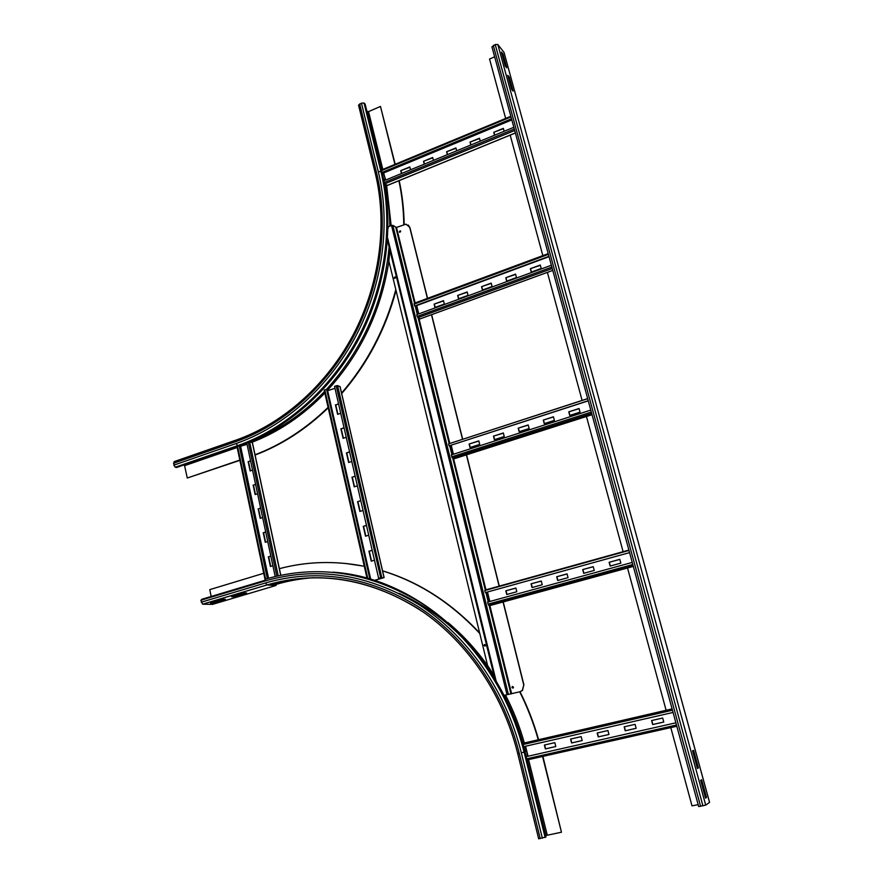 <?xml version="1.0" encoding="UTF-8"?>
<svg xmlns="http://www.w3.org/2000/svg" width="883" height="883" viewBox="0 0 883 883"><rect width="100%" height="100%" fill="white"/><g stroke="black" fill="none" stroke-linecap="round" stroke-linejoin="round"><path stroke-width="1.32" d="M239.834 460.076L187.273 478.012L184.392 464.8M239.889 460.341L187.273 478.012M358.553 105.198L361.434 103.112L378.288 171.644L380.926 171.534L381.953 172.328C394.778 224.701 386.445 286.445 359.193 338.2C331.71 389.856 286.765 429.293 238.818 445.97L176.622 467.482L175.287 467.217L173.852 465.142L174.128 461.632L235.927 440.12M399.193 180.607C402.262 194.757 403.928 209.359 404.171 224.425M396.037 290.463C385.562 329.425 367.449 363.796 341.688 393.597M328.2 407.847C305.904 429.326 281.534 445.054 255.088 455.054M398.873 180.662C401.931 194.845 403.564 209.481 403.785 224.569M395.816 289.547C385.407 328.664 367.306 363.2 341.511 393.145M328.09 407.372C305.794 428.939 281.412 444.745 254.933 454.811M361.434 103.112L364.05 103.068L365.087 103.973L381.953 172.328M366.909 111.346L368.542 111.622L380.474 106.435L394.922 164.393M395.209 164.271L380.474 106.435M233.918 596.831L231.644 596.742L244.459 592.912L246.699 593.012L233.918 596.831L233.763 596.102M542.559 756.433L561.456 832.216L545.595 835.594M542.89 756.356L561.456 832.216M332.968 572.184C416.323 577.416 500.727 650.363 524.932 751.852L545.959 837.029L538.751 838.729M212.836 603.111L210.518 603.045L223.156 599.27L225.452 599.347L212.836 603.111L212.693 602.394M345.783 563.475L364.282 566.246M382.56 570.826C418.697 581.809 451.058 602.515 479.657 632.979M503.067 601.974L523.774 685.042L522.328 690.44L520.021 691.731C527.659 706.963 533.84 722.923 538.575 739.634M279.271 568.696C306.798 561.378 335.143 560.573 364.293 566.29M382.505 570.893C418.741 581.985 451.169 602.857 479.789 633.519M519.723 691.83C527.339 707.04 533.509 723 538.255 739.7M265.121 580.716L201.699 599.325L265.088 580.286M212.56 604.369L202.582 604.182L200.849 600.263L265.165 580.948C316.721 566.158 367.902 573.994 418.73 604.469C466.908 635.44 505.562 689.601 521.312 752.769L542.35 838.21M211.158 596.489L209.779 589.623L263.73 573.288M509.27 77.119L513.111 91.126L511.632 89.371L507.791 75.331L509.27 77.119L508.387 77.494M502.924 53.929L506.732 67.825L505.242 66.004L501.434 52.075L502.924 53.929L502.041 54.316M697.427 768.475L692.592 750.815L693.574 750.351L698.387 767.945L697.427 768.475M698.387 767.945L697.338 768.177M705.539 798.133L700.66 780.307L701.61 779.733L706.477 797.492L705.539 798.133M706.477 797.492L705.418 797.713M504.072 52.594L709.568 802.36L705.705 805.13L698.707 806.532M504.072 52.461L497.824 44.503L495.208 44.503L492.03 47.031M505.65 118.432L489.546 59.029L494.646 56.821M698.144 804.623L692.007 805.859L670.793 727.581M666.102 710.274L627.526 567.99M623.144 551.831L586.455 416.478M582.096 400.407L547.383 272.35M542.846 255.617L510.164 135.077M479.557 138.532L470.021 142.097L479.469 138.201L480.253 141.114M470.275 142.362L470.959 144.944M470.782 145.011L470.021 142.097M456.014 148.245L446.599 151.755L455.926 147.914L456.688 150.816M446.875 152.008L447.538 154.569M447.35 154.657L446.599 151.755M432.791 157.814L423.509 161.28L432.714 157.483L433.454 160.375M423.796 161.523L424.447 164.072M424.248 164.161L423.509 161.28M503.442 128.686L493.763 132.307L503.354 128.355L504.149 131.28M494.016 132.571L494.712 135.165M494.546 135.231L493.763 132.307M409.889 167.251L400.739 170.673L409.811 166.931L410.54 169.801M401.037 170.905L401.666 173.443M401.456 173.532L400.739 170.673M387.196 185.441L384.315 183.156M513.829 127.295L383.851 180.783M385.694 180.022L383.343 172.207M382.052 172.737L511.599 119.095M511.522 118.808L381.986 172.461M515.639 274.392L505.782 277.748L515.562 274.138L516.478 277.56L506.676 281.158L505.782 277.748M506.025 277.935L506.864 281.092M491.268 283.366L481.555 286.666L491.202 283.112L492.085 286.511L482.427 290.054L481.555 286.666M481.809 286.843L482.626 289.988M467.25 292.207L457.67 295.452L467.184 291.953L468.045 295.341L458.531 298.829L457.67 295.452M457.935 295.639L458.73 298.752M540.352 265.297L530.352 268.697L540.286 265.032L541.213 268.476L531.279 272.13L530.352 268.697M530.595 268.896L531.445 272.063M443.564 300.926L434.116 304.127L443.498 300.673L444.348 304.039L434.955 307.483L434.116 304.127M434.403 304.304L435.176 307.405M552.769 270.419L419.955 318.929L417.14 316.445L416.743 314.635L551.367 265.242M418.763 313.895L416.666 305.452M548.939 256.324L414.613 305.993L414.193 303.299L548.211 253.664M414.613 305.993L548.994 256.534M553.486 416.964L543.299 420.065L553.442 416.787L554.392 420.385L544.248 423.652L543.299 420.065M543.531 420.176L544.436 423.586M528.244 425.109L518.211 428.167L528.2 424.944L529.138 428.509L519.127 431.732L518.211 428.167M518.453 428.277L519.336 431.666M503.376 433.145L493.476 436.147L503.332 432.968L504.237 436.522L494.381 439.69L493.476 436.147M493.74 436.246L494.59 439.624M579.105 408.697L568.762 411.842L579.06 408.52L580.032 412.14L569.734 415.451L568.762 411.842M568.983 411.964L569.91 415.396M478.862 441.059L469.105 444.017L478.818 440.882L479.701 444.414L469.988 447.538L469.105 444.017M469.381 444.116L470.209 447.46M592.04 414.701L454.447 458.696L452.394 458.023L451.765 456.809L451.345 454.9L590.782 410.098M453.432 454.226L451.224 445.275M449.028 443.741L587.659 398.608M588.233 400.739L449.105 445.838L588.266 400.86M449.105 445.838L448.575 443.884L587.681 398.708M593.255 566.754L582.714 569.568L593.233 566.665L594.237 570.44L583.707 573.343L582.714 569.568M582.935 569.601L583.906 573.288M567.085 573.983L556.698 576.754L567.063 573.895L568.045 577.648L557.67 580.495L556.698 576.754M556.93 576.787L557.879 580.44M541.301 581.102L531.069 583.829L541.279 581.014L542.239 584.745L532.019 587.548L531.069 583.829M531.312 583.862L532.239 587.493M619.833 559.414L609.127 562.283L619.811 559.336L620.837 563.133L610.142 566.069L609.127 562.283M609.336 562.316L610.33 566.025M515.893 588.111L505.816 590.804L515.882 588.034L516.809 591.731L506.743 594.502L505.816 590.804M506.08 590.826L506.985 594.436M633.321 566.411L490.683 605.363L488.685 605.263L488.1 604.115L487.648 602.085L632.239 562.427M489.811 601.489L487.471 591.996M628.873 550.076L486.787 589.579L628.884 550.098M485.727 590.274L628.917 550.219M485.562 592.526L629.557 552.603L485.562 592.526M485.308 592.57L484.756 590.55L628.983 550.462M624.182 726.819L635.098 724.336L636.146 728.309L625.219 730.782L624.182 726.819M624.38 726.775L625.418 730.727L636.146 728.287M597.173 732.989L607.923 730.528L608.95 734.479L598.199 736.919L597.173 732.989M597.394 732.934L598.409 736.852L608.95 734.468M570.584 739.049L581.169 736.632L582.173 740.561L571.577 742.967L570.584 739.049M570.815 739.005L571.809 742.901L582.173 740.539M651.599 720.561L662.692 718.034L663.773 722.04L652.669 724.557L651.599 720.561M651.786 720.517L652.857 724.501L663.762 722.018M544.392 745.031L554.822 742.647L555.804 746.543L545.363 748.916L544.392 745.031M544.634 744.976L545.606 748.839L555.793 746.532M675.881 722.813L526.125 756.665M528.045 756.223L525.573 746.223M522.714 743.409L672.095 708.894M673.056 712.438L523.608 746.676M255.595 484.458L253.487 485.153L255.452 494.436M253.487 485.153L255.562 484.27M257.571 493.74L255.132 494.546L253.123 485.087M260.64 508.166L258.52 508.851L260.507 518.233M258.52 508.851L260.606 508.001M262.637 517.548L260.176 518.332L258.156 508.796M265.728 532.074L263.587 532.747L265.595 542.206M263.587 532.747L265.695 531.919M267.748 541.533L265.275 542.305L263.233 532.692M250.595 460.926L248.487 461.643L250.441 470.838M248.487 461.643L250.551 460.727M252.549 470.131L250.121 470.948L248.123 461.555M270.849 556.158L268.708 556.82L270.728 566.378M268.708 556.82L270.827 556.025M272.891 565.716L270.397 566.478L268.344 556.787M246.776 443.012L275.176 576.478M252.339 442.703L249.701 441.809C277.141 431.511 302.063 414.745 324.48 391.533M239.679 446.445L247.063 444.359M281.158 581.323L269.911 584.734L267.803 584.689M267.152 584.888L270.275 584.756L281.522 581.4M267.593 578.486L239.525 445.727M239.249 445.816L267.317 578.575M344.072 427.869L341.224 428.829L343.388 438.244M341.224 428.829L344.028 427.67M346.235 437.284L343.101 438.343L340.904 428.73M349.602 451.964L346.743 452.913L348.928 462.416M346.743 452.913L349.558 451.776M351.787 461.467L348.642 462.504L346.423 452.813M355.187 476.246L352.306 477.184L354.513 486.776M352.306 477.184L355.143 476.08M357.383 485.849L354.226 486.864L351.986 477.096M360.805 500.738L357.913 501.643L360.143 511.345M357.913 501.643L360.772 500.584M363.034 510.44L359.856 511.434L357.593 501.577M366.478 525.429L363.575 526.323L365.816 536.113M363.575 526.323L366.445 525.286M368.73 535.219L365.529 536.202L363.255 526.268M338.575 403.973L335.761 404.955L337.891 414.27M335.761 404.955L338.531 403.752M340.717 413.299L337.615 414.37L335.43 404.833M372.196 550.319L369.271 551.191L371.533 561.08M369.271 551.191L372.162 550.186M374.469 560.208L371.246 561.169L368.951 551.158M340.021 386.688L337.571 385.551L334.536 386.357L378.586 578.122L383.354 577.747L374.315 580.396M374.502 580.451L384.116 577.57L378.586 578.122M327.185 390.849L334.988 388.321M370.165 579.127L326.831 389.326L324.271 390.253M326.555 389.182L369.889 579.049M512.681 686.488L512.129 687.482L512.935 688.133M511.963 687.504L512.184 686.687L513.476 687.129L513.255 687.945L511.963 687.504M400.529 231.015L399.668 232.273M399.315 231.843L400.12 230.827L400.683 231.302L399.878 232.317L399.315 231.843M395.396 277.063L394.602 278.366M394.215 277.913L394.955 276.909L395.584 277.394L394.844 278.41L394.215 277.913M484.822 644.48L484.215 645.484L484.91 646.113M484.027 645.495L484.303 644.645L485.518 645.109L485.253 645.959L484.027 645.495M504.005 695.396L520.186 691.709L522.493 690.418L523.774 685.042M520.186 691.709L503.994 695.385M388.023 228.498L388.277 226.754L391.533 225.463L392.847 225.386L396.489 227.45L406.025 224.161L409.712 227.339L427.416 298.399M431.478 314.69L462.515 439.259M466.412 454.877L499.16 586.29M409.712 227.339L408.211 224.988M389.933 250.353L388.851 261.037L487.604 665.528L493.961 675.352M409.9 227.483L427.571 298.344M431.632 314.635L462.67 439.204M466.566 454.822L499.325 586.246M503.233 601.93L523.939 685.02M245.882 443.365L246.379 444.315L239.999 446.522M237.185 447.493L184.779 465.606M375.341 173.598L375.319 173.487C387.736 224.425 379.613 284.525 353.134 334.922C326.434 385.22 282.814 423.63 236.335 439.988L235.772 441.632L173.487 463.277M378.288 171.644C390.992 223.653 382.714 284.977 355.661 336.401C328.377 387.714 283.763 426.908 236.169 443.52L173.852 465.142M236.169 443.52L237.571 445.661L175.287 467.217M364.05 103.068L380.926 171.534C393.763 223.984 385.418 285.838 358.123 337.692C330.595 389.447 285.573 428.95 237.571 445.661L238.818 445.97M358.52 105.066L375.319 173.487L376.478 172.395C389.039 223.896 380.827 284.602 354.061 335.518C327.052 386.324 282.902 425.153 235.772 441.632M385.463 180.121L385.231 179.183L383.928 179.238L384.271 180.607M385.065 184.072C388.045 197.649 389.635 211.677 389.833 226.136M389.116 246.986C383.84 301.544 363.012 348.962 326.644 389.226M382.306 172.638L383.454 178.863M386.633 185.275L391.147 225.618M388.884 261.169C381.147 310.993 360.573 354.171 327.14 390.672M324.845 393.101C302.88 415.65 278.531 432.074 251.787 442.35M247.008 444.105L246.379 444.315M359.646 103.896L376.478 172.395M381.633 169.911L367.251 111.644M385.231 179.183L383.553 172.373M382.825 169.415L368.542 111.622M524.866 751.554L526.411 756.599M527.217 759.877L545.871 835.461M523.895 746.61L525.142 751.466L526.511 751.135L527.78 756.29M528.586 759.568L547.239 835.086M517.835 753.519L519.226 753.243L540.219 838.64M521.312 752.769L524.094 752.095L545.131 837.448M265.165 580.948L265.728 579.038C317.681 564.094 369.293 571.952 420.562 602.636C469.16 633.817 508.178 688.398 524.094 752.095L524.932 751.852M276.556 584.27L275.938 585.495L266.986 584.976C320.176 569.59 372.527 578.784 424.028 612.581M202.671 604.193L266.986 584.976L265.584 582.935C316.677 568.31 367.383 576.102 417.714 606.323C465.418 637.04 503.652 690.694 519.226 753.243M295.706 578.917L275.993 583.575L275.728 584.513C288.167 580.804 300.937 578.531 314.05 577.67M399.116 593.354C437.659 610.672 469.568 639.237 494.877 679.071M504.105 695.374C511.941 710.528 518.233 726.499 522.979 743.287M273.024 585.33L275.728 584.513L269.668 584.16M448.034 622.603C463.111 635.23 476.599 649.987 488.487 666.897M505.473 695.031C513.299 710.186 519.579 726.146 524.336 742.923M525.264 746.29L526.511 751.135M201.236 602.206L265.584 582.935M212.251 604.458L275.938 585.495M275.993 583.575L270.595 585.186M700.605 806.367L493.277 45.353M702.945 805.903L495.208 44.503M705.705 805.13L497.824 44.503M709.546 802.426L503.972 52.218M384.193 182.505L514.303 129.039M384.756 183.841L514.701 130.507M386.975 185.54L515.363 132.947M511.82 119.911L383.917 172.836M511.721 119.558L383.763 172.538M381.533 170.64L511.003 116.931M417.14 316.445L551.864 267.085M417.78 317.703L552.25 268.498M419.922 318.918L552.769 270.386M549.038 256.677L416.71 305.595M414.105 304.127L548.409 254.37M451.765 456.809L591.323 412.063M452.405 458.023L591.687 413.421L452.394 458.023M488.1 604.115L632.802 564.513M488.74 605.274L633.155 565.815M526.654 758.806L676.488 725.031M526.941 759.976L676.82 726.256M522.802 743.331L672.118 708.972M523.034 744.557L672.46 710.23M276.798 576.091L248.311 442.383M278.2 575.771L249.635 441.842M280.662 575.241L252.295 442.482M240.673 446.566L268.531 578.222M269.79 584.116L270.275 584.756M269.458 584.215L268.929 584.987M240.342 446.61L268.211 578.31M265.573 579.049L237.571 446.401M380.672 577.614L336.169 385.728M381.037 577.548L381.732 577.339L337.571 385.551M383.354 577.747L384.028 577.537L339.966 386.478M327.703 390.893L370.728 579.292M327.372 390.926L370.352 579.182M367.792 578.442L324.789 389.756M396.489 227.45L415.131 302.946M415.827 305.761L417.913 314.205M418.939 318.355L449.8 443.387M450.341 445.562L452.549 454.513M453.509 458.387L485.992 589.954M486.555 592.25L488.906 601.742M489.789 605.319L511.632 693.795M387.494 240.143L494.91 678.994M387.626 238.024L496.114 681.003M395.838 227.494L414.513 303.178M415.209 305.993L417.295 314.436M418.156 317.913L449.171 443.586M449.701 445.772L451.908 454.712M452.758 458.145L485.33 590.142M485.904 592.438L488.244 601.93M489.072 605.285L510.948 693.95M392.847 225.386L508.376 694.336M391.533 225.463L507.008 694.645M202.582 604.182L266.898 584.954C317.35 570.451 367.483 578.155 417.295 608.078C464.502 638.497 502.339 691.654 517.725 753.563L538.663 838.828M491.919 46.777L698.685 806.598M515.385 133.013L387.052 185.585M510.838 116.291L381.379 170.011M548.2 253.631L414.193 303.299M633.155 565.782L488.685 605.263M676.808 726.223L526.93 759.943M252.428 442.582L280.772 575.219M236.997 446.599L265.11 579.833M340.065 386.577L384.116 577.559M324.171 390.154L367.019 578.233M494.811 678.828L387.482 240.308"/></g></svg>
